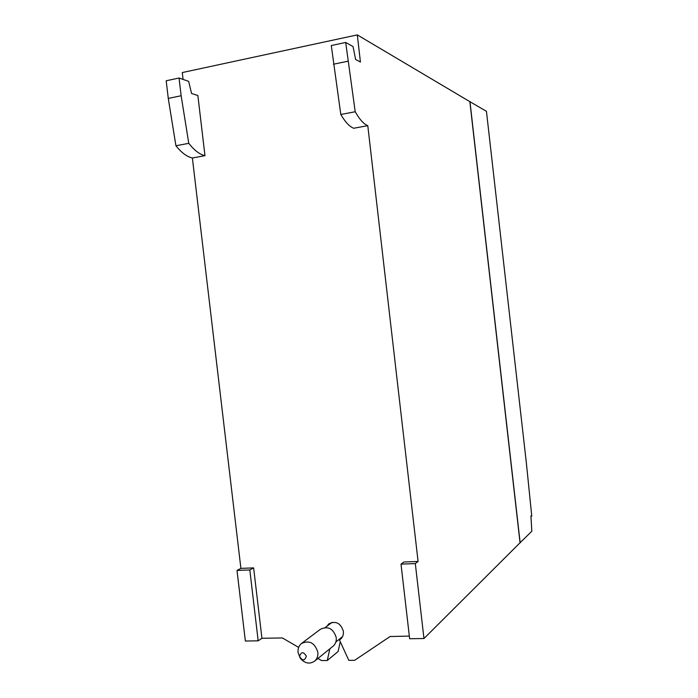 <?xml version="1.0" encoding="UTF-8"?>
<svg xmlns="http://www.w3.org/2000/svg" width="698" height="698" viewBox="0 0 698 698"><rect width="100%" height="100%" fill="white"/><g stroke="black" fill="none" stroke-linecap="round" stroke-linejoin="round"><path stroke-width="1.05" d="M306.343 656.251C304.633 661.006 302.374 661.023 299.555 656.312C301.257 651.557 303.525 651.539 306.343 656.251M300.236 658.162L298.063 652.499C297.723 648.721 298.849 645.737 301.431 643.521C309.354 639.892 314.824 642.814 317.852 652.307C318.183 655.946 317.136 658.868 314.711 661.076C309.738 664.409 304.982 663.536 300.454 658.467M332.859 646.365L333.208 646.086C335.555 643.949 336.567 641.13 336.253 637.64C333.339 628.54 328.051 625.748 320.399 629.273L301.815 643.233M519.931 542.887L531.815 531.257L530.925 515.883L531.754 516.066L526.336 462.695L486.445 111.322L469.71 101.568M531.754 516.066L530.934 516.101M326.873 626.272L328.898 623.811C335.904 620.574 340.737 623.105 343.399 631.411C343.695 634.604 342.762 637.169 340.615 639.124L339.455 639.944L348.817 660.36L354.636 660.325L390.278 636.375M341.331 638.426L339.455 639.944M340.275 641.724L338.102 651.504L327.275 660.509L329.857 648.8M341.156 637.736L340.929 638.749M327.275 660.509L321.56 660.552L317.93 658.467M253.627 567.884L240.906 568.381L237.006 570.432L249.805 569.943L253.627 567.884L261.933 638.269L282.428 637.963L298.648 647.404M204.968 155.671C199.637 154.433 194.245 150.323 188.774 143.326L181.14 95.748L179.046 78.028L188.635 81.334L191.557 93.471L197.866 95.521L204.968 155.671L192.378 157.992C186.959 156.78 181.471 152.705 175.922 145.76L168.279 98.418L166.185 80.776L179.046 78.028M340.807 114.481C345.257 122.098 349.558 126.687 353.712 128.258L367.776 125.666C363.745 124.061 359.557 119.428 355.203 111.75L340.807 114.481L331.28 45.536L345.702 42.456L355.203 111.75M347.874 61.232L333.452 64.216M183.085 79.424L182.274 72.557L357.297 34.9L360.438 62.052L355.631 59.487L353.031 46.557L345.702 42.456M418.085 561.454L403.88 562.012L401.01 564.132L415.31 563.583L418.085 561.454L367.776 125.666M520.167 542.878L469.955 101.524M357.297 34.9L469.859 101.655L520.045 542.765L423.965 638.53L409.639 638.731L401.01 564.132M181.14 95.748L168.279 98.418M188.774 143.326L175.922 145.76M409.333 636.096L390.112 636.524M240.906 568.381L192.378 157.992M423.965 638.53L415.31 563.583M261.933 638.269L258.181 640.834L245.356 641.017L237.006 570.432M258.181 640.834L249.805 569.943M314.711 661.076L333.208 646.086M325.268 627.485L332.108 622.319M335.86 642.003L342.561 636.602"/></g></svg>
